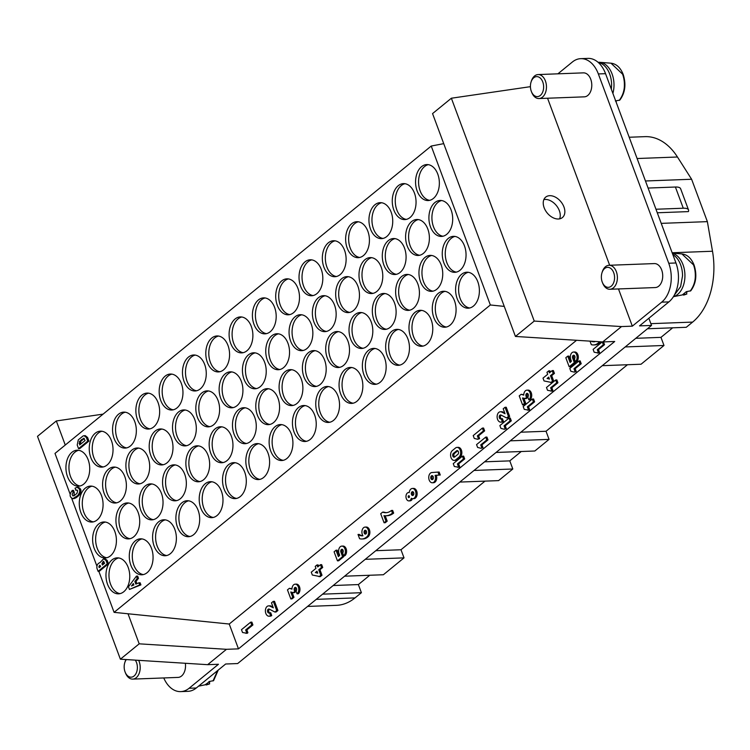 <?xml version="1.0" encoding="UTF-8"?>
<svg xmlns="http://www.w3.org/2000/svg" width="750" height="750" viewBox="0 0 750 750"><rect width="100%" height="100%" fill="white"/><g stroke="black" fill="none" stroke-linecap="round" stroke-linejoin="round"><path stroke-width="1.12" d="M103.097 414.122L56.316 420.966L37.5 436.331L120.384 659.194L207.647 664.678L218.456 664.275L189.094 688.266A28.8 19.013 87.8 0 1 180.722 691.613L187.922 691.341A28.8 19.013 -92.2 0 0 196.294 687.994L225.666 664.003L237.666 663.553L651.534 325.434L639.525 325.884L668.897 301.894A28.8 19.013 87.8 0 0 675.956 262.978L605.55 73.669A28.8 19.013 -92.2 0 0 587.953 58.388L580.744 58.659A28.8 19.013 87.8 0 1 598.35 73.941L668.747 263.25L675.956 262.978M648.862 318.263L651.534 325.434M657.281 212.775L688.378 211.603A14.4 4.828 159.6 0 0 688.519 209.944L680.634 188.756A14.4 4.828 159.6 0 0 675.403 187.022L648.094 188.053M655.969 209.241L683.278 208.219L675.403 187.022M688.519 209.944A14.4 4.828 159.6 0 0 683.278 208.219M661.228 223.369L707.372 221.634L691.613 179.25L677.456 157.003A64.003 42.262 -92.2 0 0 645.028 136.65L629.194 137.241M645.459 180.984L691.613 179.25M557.906 73.819L572.372 62.006A28.8 19.013 87.8 0 1 580.744 58.659M668.747 263.25A28.8 19.013 -92.2 0 1 661.688 302.166L632.325 326.156L618.488 288.947M609.675 265.266L547.556 98.231M531.047 82.078L531.356 81.112A12 7.922 87.8 0 1 534.591 75.966A12 7.922 87.8 0 1 538.078 74.569L583.406 72.862A12 7.922 87.8 0 1 591.788 85.284A12 7.922 87.8 0 1 584.316 96.844L538.987 98.55A12 7.922 87.8 0 1 534.544 96.731A12 7.922 87.8 0 1 531.788 92.531L531.413 91.594A10.003 6.6 -92.2 0 0 533.709 95.091A10.003 6.6 -92.2 0 0 543.638 86.972A10.003 6.6 -92.2 0 0 533.747 77.784A10.003 6.6 -92.2 0 0 531.047 82.078A10.003 6.6 -92.2 0 0 531.413 91.594M609.909 289.266L655.237 287.559A12 7.922 -92.2 0 0 662.719 276A12 7.922 -92.2 0 0 654.338 263.578L609.009 265.284A12 7.922 87.8 0 1 617.391 277.706A12 7.922 87.8 0 1 609.909 289.266A12 7.922 87.8 0 1 605.475 287.447A12 7.922 87.8 0 1 602.719 283.256L602.334 282.309A10.003 6.6 -92.2 0 0 604.631 285.806A10.003 6.6 -92.2 0 0 614.569 277.688A10.003 6.6 -92.2 0 0 604.678 268.509A10.003 6.6 -92.2 0 0 601.978 272.794A10.003 6.6 -92.2 0 0 602.334 282.309M632.325 326.156L621.516 326.569L602.7 341.934L614.709 341.484L238.472 648.862L229.238 624.028L128.016 613.772L139.191 643.828L226.463 649.312L238.472 648.862M226.463 649.312L207.647 664.678M180.722 691.613A28.8 19.013 87.8 0 1 163.763 677.944M185.353 663.281A12 7.922 87.8 0 1 181.547 676.013A12 7.922 87.8 0 1 178.05 677.409L132.731 679.116A12 7.922 87.8 0 1 125.531 673.097L125.156 672.159A10.003 6.6 -92.2 0 0 134.062 676.013A10.003 6.6 -92.2 0 0 135.309 660.131M576.544 340.294L229.238 624.028M592.688 341.306A14.597 9.637 -92.2 0 0 594.647 341.728A5.119 3.384 87.8 0 1 594.45 341.419M600.619 341.803A5.119 3.384 87.8 0 1 599.906 342.619A15.797 10.434 87.8 0 1 594.797 344.906L593.597 344.944A15.797 10.434 87.8 0 1 591.309 344.653L589.997 341.137M603.506 341.906L604.538 344.681L598.481 349.631L599.531 352.453L598.791 353.053L594.159 352.228L593.109 349.397L602.278 341.906L603.337 344.728L597.281 349.678L598.331 352.5L597.591 353.1M574.275 355.434A1.922 1.266 -92.2 0 0 573.834 358.003L575.513 362.522L570.375 366.722L569.175 366.769L565.809 357.722L567.741 356.147L570.103 362.503L571.425 361.238L570.797 359.55A5.119 3.384 87.8 0 1 573.544 352.031A5.119 3.384 87.8 0 1 576.975 355.847A5.119 3.384 87.8 0 1 575.419 361.669L574.369 358.847A1.922 1.266 -92.2 0 0 574.95 356.663A1.922 1.266 -92.2 0 0 573.666 355.228A1.922 1.266 -92.2 0 0 572.634 358.05L574.312 362.569L569.175 366.769M567.741 356.147L568.941 356.1L571.003 361.65M573.544 352.031L574.744 351.984A5.119 3.384 87.8 0 1 578.175 355.8A5.119 3.384 87.8 0 1 576.619 361.622L575.419 361.669M578.972 360.947L580.172 360.9L581.222 363.722L575.166 368.672L576.225 371.503L574.284 372.141L570.853 371.269L569.794 368.438L578.972 360.947L580.022 363.769L573.966 368.719L575.016 371.541L574.284 372.141M552.178 370.613L553.378 370.566L554.428 373.387L551.681 375.637L553.725 381.15L551.981 382.575L544.05 380.934L543 378.113L547.688 374.288L546.947 372.309L548.691 370.884L549.422 372.863L552.178 370.613L553.228 373.434L550.481 375.684L552.525 381.197L550.781 382.622M548.691 370.884L549.891 370.837L550.359 372.094M555.666 379.988L556.866 379.941L557.916 382.772L551.859 387.712L552.909 390.544L552.178 391.144L547.537 390.309L546.487 387.488L555.666 379.988L556.716 382.809L550.659 387.759L551.709 390.591L550.978 391.191M527.681 393.591A1.922 1.266 -92.2 0 0 527.241 396.159L527.719 397.425L526.247 398.625L522.516 397.978L524.513 403.35L522.581 404.925L519.225 395.878L521.147 394.303L523.734 395.138A5.138 3.394 87.8 0 1 526.931 390.159A5.138 3.394 87.8 0 1 530.381 393.984A5.138 3.394 87.8 0 1 528.825 399.825L527.775 396.994A1.922 1.266 -92.2 0 0 528.356 394.819A1.922 1.266 -92.2 0 0 527.072 393.384A1.922 1.266 -92.2 0 0 526.041 396.206L526.519 397.472L525.047 398.672M523.875 398.353L525.712 403.303L523.781 404.878L522.581 404.925M521.147 394.303L523.744 394.716M526.931 390.159L528.131 390.113A5.138 3.394 87.8 0 1 531.581 393.938A5.138 3.394 87.8 0 1 530.025 399.778L528.825 399.825M532.359 399.028L533.559 398.981L534.609 401.812L528.553 406.762L529.603 409.584L528.872 410.184L524.231 409.35L523.181 406.528L532.359 399.028L533.409 401.859L527.353 406.8L528.403 409.631L527.672 410.231M505.041 407.288L506.241 407.241L509.653 416.419L507.816 417.919L506.616 417.966L500.972 415.022A2.606 1.725 -92.2 0 0 500.531 414.956A2.606 1.725 -92.2 0 0 499.894 415.172A1.997 1.322 -92.2 0 0 499.284 417.441A1.997 1.322 -92.2 0 0 500.625 418.931A1.997 1.322 -92.2 0 0 501.206 418.706L502.256 421.528A5.203 3.431 87.8 0 1 500.747 422.128A5.203 3.431 87.8 0 1 497.259 418.256A5.203 3.431 87.8 0 1 498.844 412.341A5.747 3.797 87.8 0 1 500.381 411.778A5.747 3.797 87.8 0 1 501.525 411.994L505.041 413.728L503.203 408.788L505.041 407.288L508.453 416.466L506.616 417.966M501.131 415.106A2.606 1.725 -92.2 0 0 501.094 415.125A1.997 1.322 -92.2 0 0 500.428 416.944A1.997 1.322 -92.2 0 0 501.225 418.697M501.206 418.706L502.406 418.659L503.456 421.481A5.203 3.431 87.8 0 1 501.947 422.091L500.747 422.128M500.381 411.778L501.581 411.731A5.747 3.797 87.8 0 1 502.725 411.947L504.75 412.95M509.053 418.069L510.253 418.031L511.303 420.853L505.247 425.803L506.297 428.625L504.356 429.272L500.925 428.391L499.875 425.569L509.053 418.069L510.103 420.9L504.047 425.85L505.097 428.672L504.356 429.272M482.381 428.091L483.581 428.044L484.641 430.875L478.584 435.825L479.634 438.647L477.694 439.294L474.262 438.412L473.212 435.591L482.381 428.091L483.431 430.922L477.375 435.863L478.434 438.694L477.694 439.294M485.738 437.119L486.938 437.072L487.987 439.894L481.931 444.844L482.991 447.666L481.05 448.312L477.619 447.441L476.559 444.609L485.738 437.119L486.788 439.941L480.731 444.891L481.781 447.712L481.05 448.312M457.022 447.394L458.222 447.347A5.203 3.431 87.8 0 1 461.709 451.228A5.203 3.431 87.8 0 1 460.125 457.134L456.909 459.759A5.203 3.431 87.8 0 1 455.4 460.369L454.2 460.406A5.203 3.431 87.8 0 1 450.712 456.534A5.203 3.431 87.8 0 1 452.297 450.619L455.512 447.994A5.203 3.431 87.8 0 1 457.022 447.394A5.203 3.431 87.8 0 1 460.509 451.275A5.203 3.431 87.8 0 1 458.925 457.181L455.709 459.806A5.203 3.431 87.8 0 1 454.2 460.406M462.431 456.159L463.631 456.112L464.681 458.934L458.625 463.884L459.675 466.706L458.944 467.306L454.303 466.481L453.253 463.65L462.431 456.159L463.481 458.981L457.425 463.931L458.475 466.753L457.744 467.353M437.972 472.087L439.172 472.05L440.269 475.012L436.312 475.303A5.128 3.384 87.8 0 1 433.528 482.728L432.328 482.775A5.128 3.384 87.8 0 1 428.756 477.891A5.128 3.384 87.8 0 1 431.794 472.538L437.972 472.087L439.069 475.059L435.113 475.35A5.128 3.384 87.8 0 1 432.328 482.775M412.378 488.456L413.578 488.409A5.119 3.384 87.8 0 1 417.15 493.406A5.119 3.384 87.8 0 1 413.972 498.647L412.762 498.694A5.119 3.384 87.8 0 1 411.328 498.272A4.181 2.766 87.8 0 1 408.891 500.897A4.181 2.766 87.8 0 1 405.975 496.819A4.181 2.766 87.8 0 1 408.581 492.534A4.181 2.766 87.8 0 1 409.228 492.619A5.119 3.384 87.8 0 1 412.378 488.456A5.119 3.384 87.8 0 1 415.95 493.444A5.119 3.384 87.8 0 1 412.762 498.694M412.406 498.675A4.181 2.766 87.8 0 1 410.091 500.85L408.891 500.897M385.2 515.794L387.197 521.138L385.266 522.712L384.066 522.759L380.7 513.722L382.631 512.147A18.816 12.422 -92.2 0 0 385.931 512.691A18.816 12.422 -92.2 0 0 391.453 510.459L392.456 513.141A22.716 15 87.8 0 1 385.847 515.784A22.716 15 87.8 0 1 383.944 515.672L385.988 521.184L384.066 522.759M382.631 512.147L383.831 512.1A18.816 12.422 -92.2 0 0 386.531 512.644M391.453 510.459L392.653 510.413L393.656 513.103A22.716 15 87.8 0 1 387.047 515.737L385.847 515.784M365.1 527.091L366.3 527.044A5.119 3.384 87.8 0 1 369.731 530.841A5.119 3.384 87.8 0 1 368.194 536.663A15.797 10.434 87.8 0 1 363.094 538.941L361.894 538.987A15.797 10.434 87.8 0 1 359.597 538.697L358.022 534.459A14.597 9.637 -92.2 0 0 362.381 535.828A14.597 9.637 -92.2 0 0 362.944 535.781A5.119 3.384 87.8 0 1 362.119 530.278A5.119 3.384 87.8 0 1 365.1 527.091A5.119 3.384 87.8 0 1 368.531 530.887A5.119 3.384 87.8 0 1 366.994 536.7A15.797 10.434 87.8 0 1 361.894 538.987M358.022 534.459L359.222 534.412A14.597 9.637 -92.2 0 0 362.934 535.772M341.812 546.112L343.012 546.066A5.119 3.384 87.8 0 1 346.453 549.881A5.119 3.384 87.8 0 1 344.887 555.703L343.688 555.75L342.638 552.919A1.922 1.266 -92.2 0 0 343.219 550.744A1.922 1.266 -92.2 0 0 341.934 549.309A1.922 1.266 -92.2 0 0 340.903 552.122L342.591 556.65L337.444 560.841L334.088 551.803L336.009 550.228L338.372 556.584L339.703 555.319L339.066 553.622A5.119 3.384 87.8 0 1 341.812 546.112A5.119 3.384 87.8 0 1 345.253 549.928A5.119 3.384 87.8 0 1 343.688 555.75M342.544 549.516A1.922 1.266 -92.2 0 0 342.103 552.084L343.791 556.603L338.644 560.803L337.444 560.841M336.009 550.228L337.209 550.181L339.272 555.731M320.456 564.694L321.656 564.647L322.706 567.469L319.95 569.719L322.003 575.231L320.259 576.656L312.328 575.016L311.278 572.184L315.956 568.369L315.216 566.391L316.959 564.966L317.7 566.944L320.456 564.694L321.506 567.516L318.75 569.766L320.803 575.278L319.059 576.703M316.959 564.966L318.169 564.919L318.637 566.175M289.397 588.309L291.975 589.153A5.138 3.394 87.8 0 1 295.181 584.175A5.138 3.394 87.8 0 1 298.631 587.991A5.138 3.394 87.8 0 1 297.075 593.831L296.016 591.009A1.922 1.266 -92.2 0 0 296.606 588.825A1.922 1.266 -92.2 0 0 295.312 587.391A1.922 1.266 -92.2 0 0 294.291 590.212L294.759 591.478L293.297 592.678L290.756 591.984L292.753 597.356L290.831 598.931L287.466 589.884L289.397 588.309L291.994 588.722M295.181 584.175L296.381 584.128A5.138 3.394 87.8 0 1 299.831 587.953A5.138 3.394 87.8 0 1 298.275 593.784L297.075 593.831M295.922 587.597A1.922 1.266 -92.2 0 0 295.491 590.166L295.959 591.441L294.497 592.641L293.297 592.678M292.116 592.359L293.962 597.309L292.031 598.884L290.831 598.931M269.4 609.178A2.606 1.725 -92.2 0 0 269.363 609.206A1.997 1.322 -92.2 0 0 268.706 611.016A1.997 1.322 -92.2 0 0 269.503 612.778L270.534 615.609A5.203 3.431 87.8 0 1 269.016 616.209A5.203 3.431 87.8 0 1 265.528 612.337A5.203 3.431 87.8 0 1 267.113 606.422A5.747 3.797 87.8 0 1 268.659 605.859A5.747 3.797 87.8 0 1 269.794 606.075L273.309 607.809L271.472 602.859L273.309 601.359L276.722 610.547L274.894 612.047L269.25 609.103A2.606 1.725 -92.2 0 0 268.809 609.028A2.606 1.725 -92.2 0 0 268.163 609.253A1.997 1.322 -92.2 0 0 267.553 611.522A1.997 1.322 -92.2 0 0 268.894 613.013A1.997 1.322 -92.2 0 0 269.475 612.778L270.684 612.731L271.734 615.562A5.203 3.431 87.8 0 1 270.216 616.163L269.016 616.209M268.659 605.859L269.859 605.812A5.747 3.797 87.8 0 1 270.994 606.028L273.019 607.031M273.309 601.359L274.509 601.322L277.922 610.5L276.094 612L274.894 612.047M250.659 622.172L251.859 622.125L252.909 624.956L246.853 629.897L247.903 632.728L247.172 633.328L242.531 632.494L241.481 629.672L250.659 622.172L251.709 624.994L245.653 629.944L246.703 632.766L245.972 633.366M504.253 306.394L490.341 304.978L431.231 146.044L443.728 143.644L515.438 336.45L602.7 341.934M431.231 146.044L54.994 453.422L70.144 494.175M490.341 304.978L114.094 612.356L128.016 613.772M530.428 86.662L451.369 98.222L432.553 113.587L443.728 143.644M621.516 326.569L534.244 321.075L451.369 98.222M549.712 195.684A13.2 8.869 -129.2 0 1 562.669 204.262A13.2 8.869 -129.2 0 1 562.397 217.566A13.2 8.869 -129.2 0 1 558.375 219A13.2 8.869 -129.2 0 1 545.419 210.422A13.2 8.869 -129.2 0 1 545.691 197.119A13.2 8.869 -129.2 0 1 549.712 195.684M520.847 432.206L546.038 431.259L627.459 364.734M672.656 327.816L660.975 337.359L635.784 338.306M369.778 575.25L358.369 584.569L333.188 585.525M375.806 550.697L400.997 549.75L484.997 481.125M358.369 584.569L361.397 592.697L322.613 594.159M672.159 252.759L712.5 251.241A64.003 42.262 87.8 0 1 692.625 322.097L686.25 327.3L647.466 328.762M712.5 251.241L707.372 221.634M660.975 337.359L663.994 345.478L625.209 346.941M602.269 365.681L641.053 364.228L663.994 345.478M546.038 431.259L549.056 439.378L534.834 451.003L496.05 452.466M521.241 451.509L509.784 460.875L512.812 468.994L498.581 480.619L459.806 482.072M400.997 549.75L404.016 557.869L383.372 574.744L344.587 576.197M361.397 592.697L355.022 597.9A64.003 42.262 -92.2 0 1 336.412 605.344L307.584 606.431M573.516 389.175L575.569 387.497M456.328 272.109A18 11.887 87.8 0 1 446.831 262.65A18 11.887 87.8 0 1 451.247 238.322A18 11.887 87.8 0 1 454.978 236.428M443.831 262.762A18 11.887 87.8 0 1 453.478 236.344A18 11.887 87.8 0 1 466.031 253.875A18 11.887 87.8 0 1 454.828 272.316A18 11.887 87.8 0 1 443.831 262.762M433.012 291.159A18 11.887 87.8 0 1 423.525 281.691A18 11.887 87.8 0 1 427.931 257.362A18 11.887 87.8 0 1 431.672 255.469M420.525 281.803A18 11.887 87.8 0 1 430.172 255.384A18 11.887 87.8 0 1 442.725 272.925A18 11.887 87.8 0 1 431.522 291.356A18 11.887 87.8 0 1 420.525 281.803M409.706 310.2A18 11.887 87.8 0 1 400.209 300.731A18 11.887 87.8 0 1 404.625 276.403A18 11.887 87.8 0 1 408.366 274.509M397.209 300.844A18 11.887 87.8 0 1 406.856 274.425A18 11.887 87.8 0 1 419.409 291.966A18 11.887 87.8 0 1 408.216 310.397A18 11.887 87.8 0 1 397.209 300.844M386.4 329.241A18 11.887 87.8 0 1 376.903 319.772A18 11.887 87.8 0 1 381.319 295.444A18 11.887 87.8 0 1 385.059 293.55M373.903 319.884A18 11.887 87.8 0 1 383.55 293.466A18 11.887 87.8 0 1 396.103 311.006A18 11.887 87.8 0 1 384.9 329.438A18 11.887 87.8 0 1 373.903 319.884M363.094 348.281A18 11.887 87.8 0 1 353.597 338.812A18 11.887 87.8 0 1 358.012 314.494A18 11.887 87.8 0 1 361.744 312.6M350.597 338.934A18 11.887 87.8 0 1 360.244 312.506A18 11.887 87.8 0 1 372.797 330.047A18 11.887 87.8 0 1 361.594 348.478A18 11.887 87.8 0 1 350.597 338.934M339.778 367.322A18 11.887 87.8 0 1 330.291 357.863A18 11.887 87.8 0 1 334.697 333.534A18 11.887 87.8 0 1 338.438 331.641M327.291 357.975A18 11.887 87.8 0 1 336.938 331.547A18 11.887 87.8 0 1 349.491 349.088A18 11.887 87.8 0 1 338.287 367.528A18 11.887 87.8 0 1 327.291 357.975M316.472 386.363A18 11.887 87.8 0 1 306.975 376.903A18 11.887 87.8 0 1 311.391 352.575A18 11.887 87.8 0 1 315.131 350.681M303.975 377.016A18 11.887 87.8 0 1 313.622 350.597A18 11.887 87.8 0 1 326.175 368.137A18 11.887 87.8 0 1 314.981 386.569A18 11.887 87.8 0 1 303.975 377.016M293.166 405.413A18 11.887 87.8 0 1 283.669 395.944A18 11.887 87.8 0 1 288.084 371.616A18 11.887 87.8 0 1 291.825 369.722M280.669 396.056A18 11.887 87.8 0 1 290.316 369.637A18 11.887 87.8 0 1 302.869 387.178A18 11.887 87.8 0 1 291.666 405.609A18 11.887 87.8 0 1 280.669 396.056M269.859 424.453A18 11.887 87.8 0 1 260.363 414.984A18 11.887 87.8 0 1 264.778 390.656A18 11.887 87.8 0 1 268.509 388.762M257.362 415.097A18 11.887 87.8 0 1 267.009 388.678A18 11.887 87.8 0 1 279.562 406.219A18 11.887 87.8 0 1 268.359 424.65A18 11.887 87.8 0 1 257.362 415.097M246.544 443.494A18 11.887 87.8 0 1 237.056 434.025A18 11.887 87.8 0 1 241.463 409.706A18 11.887 87.8 0 1 245.203 407.812M234.047 434.137A18 11.887 87.8 0 1 243.694 407.719A18 11.887 87.8 0 1 256.256 425.259A18 11.887 87.8 0 1 245.053 443.691A18 11.887 87.8 0 1 234.047 434.137M223.238 462.534A18 11.887 87.8 0 1 213.741 453.075A18 11.887 87.8 0 1 218.156 428.747A18 11.887 87.8 0 1 221.897 426.853M210.741 453.188A18 11.887 87.8 0 1 220.388 426.759A18 11.887 87.8 0 1 232.941 444.3A18 11.887 87.8 0 1 221.747 462.741A18 11.887 87.8 0 1 210.741 453.188M199.931 481.575A18 11.887 87.8 0 1 190.434 472.116A18 11.887 87.8 0 1 194.85 447.787A18 11.887 87.8 0 1 198.591 445.894M187.434 472.228A18 11.887 87.8 0 1 197.081 445.809A18 11.887 87.8 0 1 209.634 463.35A18 11.887 87.8 0 1 198.431 481.781A18 11.887 87.8 0 1 187.434 472.228M176.625 500.625A18 11.887 87.8 0 1 167.128 491.156A18 11.887 87.8 0 1 171.544 466.828A18 11.887 87.8 0 1 175.275 464.934M164.128 491.269A18 11.887 87.8 0 1 173.775 464.85A18 11.887 87.8 0 1 186.328 482.391A18 11.887 87.8 0 1 175.125 500.822A18 11.887 87.8 0 1 164.128 491.269M153.309 519.666A18 11.887 87.8 0 1 143.822 510.197A18 11.887 87.8 0 1 148.228 485.869A18 11.887 87.8 0 1 151.969 483.975M140.812 510.309A18 11.887 87.8 0 1 150.459 483.891A18 11.887 87.8 0 1 163.022 501.431A18 11.887 87.8 0 1 151.819 519.862A18 11.887 87.8 0 1 140.812 510.309M130.003 538.706A18 11.887 87.8 0 1 120.506 529.237A18 11.887 87.8 0 1 124.922 504.909A18 11.887 87.8 0 1 128.663 503.025M117.506 529.35A18 11.887 87.8 0 1 127.153 502.931A18 11.887 87.8 0 1 139.706 520.472A18 11.887 87.8 0 1 128.513 538.903A18 11.887 87.8 0 1 117.506 529.35M446.363 327.037A18 11.887 87.8 0 1 436.866 317.569A18 11.887 87.8 0 1 441.281 293.25A18 11.887 87.8 0 1 445.022 291.356M433.866 317.691A18 11.887 87.8 0 1 443.512 291.262A18 11.887 87.8 0 1 456.066 308.803A18 11.887 87.8 0 1 444.862 327.234A18 11.887 87.8 0 1 433.866 317.691M423.056 346.078A18 11.887 87.8 0 1 413.559 336.619A18 11.887 87.8 0 1 417.975 312.291A18 11.887 87.8 0 1 421.706 310.397M410.559 336.731A18 11.887 87.8 0 1 420.206 310.303A18 11.887 87.8 0 1 432.759 327.844A18 11.887 87.8 0 1 421.556 346.284A18 11.887 87.8 0 1 410.559 336.731M399.741 365.119A18 11.887 87.8 0 1 390.253 355.659A18 11.887 87.8 0 1 394.659 331.331A18 11.887 87.8 0 1 398.4 329.438M387.244 355.772A18 11.887 87.8 0 1 396.891 329.353A18 11.887 87.8 0 1 409.453 346.894A18 11.887 87.8 0 1 398.25 365.325A18 11.887 87.8 0 1 387.244 355.772M376.434 384.169A18 11.887 87.8 0 1 366.938 374.7A18 11.887 87.8 0 1 371.353 350.372A18 11.887 87.8 0 1 375.094 348.478M363.938 374.812A18 11.887 87.8 0 1 373.584 348.394A18 11.887 87.8 0 1 386.137 365.934A18 11.887 87.8 0 1 374.944 384.366A18 11.887 87.8 0 1 363.938 374.812M353.128 403.209A18 11.887 87.8 0 1 343.631 393.741A18 11.887 87.8 0 1 348.047 369.413A18 11.887 87.8 0 1 351.788 367.519M340.631 393.853A18 11.887 87.8 0 1 350.278 367.434A18 11.887 87.8 0 1 362.831 384.975A18 11.887 87.8 0 1 351.628 403.406A18 11.887 87.8 0 1 340.631 393.853M329.822 422.25A18 11.887 87.8 0 1 320.325 412.781A18 11.887 87.8 0 1 324.741 388.463A18 11.887 87.8 0 1 328.472 386.569M317.325 412.894A18 11.887 87.8 0 1 326.972 386.475A18 11.887 87.8 0 1 339.525 404.016A18 11.887 87.8 0 1 328.322 422.447A18 11.887 87.8 0 1 317.325 412.894M306.506 441.291A18 11.887 87.8 0 1 297.019 431.831A18 11.887 87.8 0 1 301.425 407.503A18 11.887 87.8 0 1 305.166 405.609M294.009 431.944A18 11.887 87.8 0 1 303.656 405.516A18 11.887 87.8 0 1 316.219 423.056A18 11.887 87.8 0 1 305.016 441.497A18 11.887 87.8 0 1 294.009 431.944M283.2 460.331A18 11.887 87.8 0 1 273.703 450.872A18 11.887 87.8 0 1 278.119 426.544A18 11.887 87.8 0 1 281.859 424.65M270.703 450.984A18 11.887 87.8 0 1 280.35 424.566A18 11.887 87.8 0 1 292.903 442.106A18 11.887 87.8 0 1 281.709 460.538A18 11.887 87.8 0 1 270.703 450.984M259.894 479.381A18 11.887 87.8 0 1 250.397 469.913A18 11.887 87.8 0 1 254.812 445.584A18 11.887 87.8 0 1 258.553 443.691M247.397 470.025A18 11.887 87.8 0 1 257.044 443.606A18 11.887 87.8 0 1 269.597 461.147A18 11.887 87.8 0 1 258.394 479.578A18 11.887 87.8 0 1 247.397 470.025M236.588 498.422A18 11.887 87.8 0 1 227.091 488.953A18 11.887 87.8 0 1 231.506 464.625A18 11.887 87.8 0 1 235.237 462.731M224.091 489.066A18 11.887 87.8 0 1 233.737 462.647A18 11.887 87.8 0 1 246.291 480.188A18 11.887 87.8 0 1 235.087 498.619A18 11.887 87.8 0 1 224.091 489.066M213.272 517.463A18 11.887 87.8 0 1 203.784 507.994A18 11.887 87.8 0 1 208.191 483.666A18 11.887 87.8 0 1 211.931 481.781M200.775 508.106A18 11.887 87.8 0 1 210.422 481.687A18 11.887 87.8 0 1 222.975 499.228A18 11.887 87.8 0 1 211.781 517.659A18 11.887 87.8 0 1 200.775 508.106M189.966 536.503A18 11.887 87.8 0 1 180.469 527.044A18 11.887 87.8 0 1 184.884 502.716A18 11.887 87.8 0 1 188.625 500.822M177.469 527.156A18 11.887 87.8 0 1 187.116 500.728A18 11.887 87.8 0 1 199.669 518.269A18 11.887 87.8 0 1 188.475 536.709A18 11.887 87.8 0 1 177.469 527.156M166.659 555.544A18 11.887 87.8 0 1 157.162 546.084A18 11.887 87.8 0 1 161.578 521.756A18 11.887 87.8 0 1 165.319 519.862M154.162 546.197A18 11.887 87.8 0 1 163.809 519.778A18 11.887 87.8 0 1 176.363 537.319A18 11.887 87.8 0 1 165.159 555.75A18 11.887 87.8 0 1 154.162 546.197M143.353 574.594A18 11.887 87.8 0 1 133.856 565.125A18 11.887 87.8 0 1 138.272 540.797A18 11.887 87.8 0 1 142.003 538.903M130.856 565.237A18 11.887 87.8 0 1 140.503 538.819A18 11.887 87.8 0 1 153.056 556.359A18 11.887 87.8 0 1 141.853 574.791A18 11.887 87.8 0 1 130.856 565.237M120.037 593.634A18 11.887 87.8 0 1 110.55 584.166A18 11.887 87.8 0 1 114.956 559.837A18 11.887 87.8 0 1 118.697 557.944M107.541 584.278A18 11.887 87.8 0 1 117.188 557.859A18 11.887 87.8 0 1 129.741 575.4A18 11.887 87.8 0 1 118.547 593.831A18 11.887 87.8 0 1 107.541 584.278M429.637 200.344A18 11.887 87.8 0 1 420.141 190.884A18 11.887 87.8 0 1 424.556 166.556A18 11.887 87.8 0 1 428.297 164.662M417.141 190.997A18 11.887 87.8 0 1 426.788 164.569A18 11.887 87.8 0 1 439.341 182.109A18 11.887 87.8 0 1 428.137 200.55A18 11.887 87.8 0 1 417.141 190.997M383.016 238.434A18 11.887 87.8 0 1 373.528 228.966A18 11.887 87.8 0 1 377.934 204.637A18 11.887 87.8 0 1 381.675 202.744M370.519 229.078A18 11.887 87.8 0 1 380.166 202.659A18 11.887 87.8 0 1 392.719 220.2A18 11.887 87.8 0 1 381.525 238.631A18 11.887 87.8 0 1 370.519 229.078M359.709 257.475A18 11.887 87.8 0 1 350.212 248.006A18 11.887 87.8 0 1 354.628 223.678A18 11.887 87.8 0 1 358.369 221.784M347.213 248.119A18 11.887 87.8 0 1 356.859 221.7A18 11.887 87.8 0 1 369.413 239.241A18 11.887 87.8 0 1 358.219 257.672A18 11.887 87.8 0 1 347.213 248.119M336.403 276.516A18 11.887 87.8 0 1 326.906 267.047A18 11.887 87.8 0 1 331.322 242.719A18 11.887 87.8 0 1 335.062 240.834M323.906 267.159A18 11.887 87.8 0 1 333.553 240.741A18 11.887 87.8 0 1 346.106 258.281A18 11.887 87.8 0 1 334.903 276.713A18 11.887 87.8 0 1 323.906 267.159M313.097 295.556A18 11.887 87.8 0 1 303.6 286.097A18 11.887 87.8 0 1 308.016 261.769A18 11.887 87.8 0 1 311.747 259.875M300.6 286.209A18 11.887 87.8 0 1 310.247 259.781A18 11.887 87.8 0 1 322.8 277.322A18 11.887 87.8 0 1 311.597 295.763A18 11.887 87.8 0 1 300.6 286.209M289.781 314.597A18 11.887 87.8 0 1 280.294 305.138A18 11.887 87.8 0 1 284.7 280.809A18 11.887 87.8 0 1 288.441 278.916M277.284 305.25A18 11.887 87.8 0 1 286.931 278.831A18 11.887 87.8 0 1 299.484 296.363A18 11.887 87.8 0 1 288.291 314.803A18 11.887 87.8 0 1 277.284 305.25M266.475 333.647A18 11.887 87.8 0 1 256.978 324.178A18 11.887 87.8 0 1 261.394 299.85A18 11.887 87.8 0 1 265.134 297.956M253.978 324.291A18 11.887 87.8 0 1 263.625 297.872A18 11.887 87.8 0 1 276.178 315.413A18 11.887 87.8 0 1 264.975 333.844A18 11.887 87.8 0 1 253.978 324.291M243.169 352.688A18 11.887 87.8 0 1 233.672 343.219A18 11.887 87.8 0 1 238.088 318.891A18 11.887 87.8 0 1 241.819 316.997M230.672 343.331A18 11.887 87.8 0 1 240.319 316.913A18 11.887 87.8 0 1 252.872 334.453A18 11.887 87.8 0 1 241.669 352.884A18 11.887 87.8 0 1 230.672 343.331M219.853 371.728A18 11.887 87.8 0 1 210.366 362.259A18 11.887 87.8 0 1 214.781 337.931A18 11.887 87.8 0 1 218.513 336.038M207.366 362.372A18 11.887 87.8 0 1 217.012 335.953A18 11.887 87.8 0 1 229.566 353.494A18 11.887 87.8 0 1 218.362 371.925A18 11.887 87.8 0 1 207.366 362.372M196.547 390.769A18 11.887 87.8 0 1 187.059 381.309A18 11.887 87.8 0 1 191.466 356.981A18 11.887 87.8 0 1 195.206 355.087M184.05 381.422A18 11.887 87.8 0 1 193.697 354.994A18 11.887 87.8 0 1 206.25 372.534A18 11.887 87.8 0 1 195.056 390.975A18 11.887 87.8 0 1 184.05 381.422M173.241 409.809A18 11.887 87.8 0 1 163.744 400.35A18 11.887 87.8 0 1 168.159 376.022A18 11.887 87.8 0 1 171.9 374.128M160.744 400.463A18 11.887 87.8 0 1 170.391 374.044A18 11.887 87.8 0 1 182.944 391.575A18 11.887 87.8 0 1 171.741 410.016A18 11.887 87.8 0 1 160.744 400.463M149.934 428.859A18 11.887 87.8 0 1 140.438 419.391A18 11.887 87.8 0 1 144.853 395.062A18 11.887 87.8 0 1 148.584 393.169M137.438 419.503A18 11.887 87.8 0 1 147.084 393.084A18 11.887 87.8 0 1 159.637 410.625A18 11.887 87.8 0 1 148.434 429.056A18 11.887 87.8 0 1 137.438 419.503M126.619 447.9A18 11.887 87.8 0 1 117.131 438.431A18 11.887 87.8 0 1 121.537 414.103A18 11.887 87.8 0 1 125.278 412.209M114.131 438.544A18 11.887 87.8 0 1 123.778 412.125A18 11.887 87.8 0 1 136.331 429.666A18 11.887 87.8 0 1 125.128 448.097A18 11.887 87.8 0 1 114.131 438.544M103.312 466.941A18 11.887 87.8 0 1 93.816 457.472A18 11.887 87.8 0 1 98.231 433.144A18 11.887 87.8 0 1 101.972 431.25M90.816 457.584A18 11.887 87.8 0 1 100.462 431.166A18 11.887 87.8 0 1 113.016 448.706A18 11.887 87.8 0 1 101.822 467.137A18 11.887 87.8 0 1 90.816 457.584M419.672 255.272A18 11.887 87.8 0 1 410.175 245.803A18 11.887 87.8 0 1 414.591 221.475A18 11.887 87.8 0 1 418.331 219.581M407.175 245.916A18 11.887 87.8 0 1 416.822 219.497A18 11.887 87.8 0 1 429.375 237.037A18 11.887 87.8 0 1 418.172 255.469A18 11.887 87.8 0 1 407.175 245.916M396.366 274.312A18 11.887 87.8 0 1 386.869 264.853A18 11.887 87.8 0 1 391.284 240.525A18 11.887 87.8 0 1 395.016 238.631M383.869 264.966A18 11.887 87.8 0 1 393.516 238.537A18 11.887 87.8 0 1 406.069 256.078A18 11.887 87.8 0 1 394.866 274.519A18 11.887 87.8 0 1 383.869 264.966M373.05 293.353A18 11.887 87.8 0 1 363.562 283.894A18 11.887 87.8 0 1 367.969 259.566A18 11.887 87.8 0 1 371.709 257.672M360.562 284.006A18 11.887 87.8 0 1 370.209 257.587A18 11.887 87.8 0 1 382.762 275.119A18 11.887 87.8 0 1 371.559 293.559A18 11.887 87.8 0 1 360.562 284.006M349.744 312.403A18 11.887 87.8 0 1 340.256 302.934A18 11.887 87.8 0 1 344.662 278.606A18 11.887 87.8 0 1 348.403 276.713M337.247 303.047A18 11.887 87.8 0 1 346.894 276.628A18 11.887 87.8 0 1 359.447 294.169A18 11.887 87.8 0 1 348.253 312.6A18 11.887 87.8 0 1 337.247 303.047M326.438 331.444A18 11.887 87.8 0 1 316.941 321.975A18 11.887 87.8 0 1 321.356 297.647A18 11.887 87.8 0 1 325.097 295.753M313.941 322.087A18 11.887 87.8 0 1 323.588 295.669A18 11.887 87.8 0 1 336.141 313.209A18 11.887 87.8 0 1 324.938 331.641A18 11.887 87.8 0 1 313.941 322.087M303.131 350.484A18 11.887 87.8 0 1 293.634 341.016A18 11.887 87.8 0 1 298.05 316.688A18 11.887 87.8 0 1 301.781 314.794M290.634 341.128A18 11.887 87.8 0 1 300.281 314.709A18 11.887 87.8 0 1 312.834 332.25A18 11.887 87.8 0 1 301.631 350.681A18 11.887 87.8 0 1 290.634 341.128M279.816 369.525A18 11.887 87.8 0 1 270.328 360.056A18 11.887 87.8 0 1 274.734 335.738A18 11.887 87.8 0 1 278.475 333.844M267.328 360.178A18 11.887 87.8 0 1 276.975 333.75A18 11.887 87.8 0 1 289.528 351.291A18 11.887 87.8 0 1 278.325 369.731A18 11.887 87.8 0 1 267.328 360.178M256.509 388.566A18 11.887 87.8 0 1 247.013 379.106A18 11.887 87.8 0 1 251.428 354.778A18 11.887 87.8 0 1 255.169 352.884M244.012 379.219A18 11.887 87.8 0 1 253.659 352.791A18 11.887 87.8 0 1 266.212 370.331A18 11.887 87.8 0 1 255.019 388.772A18 11.887 87.8 0 1 244.012 379.219M233.203 407.606A18 11.887 87.8 0 1 223.706 398.147A18 11.887 87.8 0 1 228.122 373.819A18 11.887 87.8 0 1 231.862 371.925M220.706 398.259A18 11.887 87.8 0 1 230.353 371.841A18 11.887 87.8 0 1 242.906 389.381A18 11.887 87.8 0 1 231.703 407.812A18 11.887 87.8 0 1 220.706 398.259M209.897 426.656A18 11.887 87.8 0 1 200.4 417.188A18 11.887 87.8 0 1 204.816 392.859A18 11.887 87.8 0 1 208.547 390.966M197.4 417.3A18 11.887 87.8 0 1 207.047 390.881A18 11.887 87.8 0 1 219.6 408.422A18 11.887 87.8 0 1 208.397 426.853A18 11.887 87.8 0 1 197.4 417.3M186.581 445.697A18 11.887 87.8 0 1 177.094 436.228A18 11.887 87.8 0 1 181.5 411.9A18 11.887 87.8 0 1 185.241 410.006M174.094 436.341A18 11.887 87.8 0 1 183.741 409.922A18 11.887 87.8 0 1 196.294 427.462A18 11.887 87.8 0 1 185.091 445.894A18 11.887 87.8 0 1 174.094 436.341M163.275 464.738A18 11.887 87.8 0 1 153.778 455.269A18 11.887 87.8 0 1 158.194 430.95A18 11.887 87.8 0 1 161.934 429.056M150.778 455.391A18 11.887 87.8 0 1 160.425 428.962A18 11.887 87.8 0 1 172.978 446.503A18 11.887 87.8 0 1 161.784 464.934A18 11.887 87.8 0 1 150.778 455.391M139.969 483.778A18 11.887 87.8 0 1 130.472 474.319A18 11.887 87.8 0 1 134.887 449.991A18 11.887 87.8 0 1 138.628 448.097M127.472 474.431A18 11.887 87.8 0 1 137.119 448.003A18 11.887 87.8 0 1 149.672 465.544A18 11.887 87.8 0 1 138.469 483.984A18 11.887 87.8 0 1 127.472 474.431M116.662 502.819A18 11.887 87.8 0 1 107.166 493.359A18 11.887 87.8 0 1 111.581 469.031A18 11.887 87.8 0 1 115.312 467.137M104.166 493.472A18 11.887 87.8 0 1 113.812 467.053A18 11.887 87.8 0 1 126.366 484.594A18 11.887 87.8 0 1 115.163 503.025A18 11.887 87.8 0 1 104.166 493.472M93.347 521.869A18 11.887 87.8 0 1 83.859 512.4A18 11.887 87.8 0 1 88.266 488.072A18 11.887 87.8 0 1 92.006 486.178M80.85 512.512A18 11.887 87.8 0 1 90.497 486.094A18 11.887 87.8 0 1 103.059 503.634A18 11.887 87.8 0 1 91.856 522.066A18 11.887 87.8 0 1 80.85 512.512M131.484 585.984L133.875 585L133.322 583.509L131.484 585.984M133.706 584.559L133.172 585.291M134.831 581.456L135.816 584.1L138.919 582.806L139.706 584.925L129.431 589.453L128.447 586.809L136.434 576.131L137.269 578.353L134.831 581.456L136.031 581.409L136.866 583.659M139.706 584.925L140.906 584.878L140.119 582.759L138.919 582.806M140.906 584.878L129.431 589.453M137.269 578.353L138.469 578.316L137.644 576.084L136.434 576.131M138.469 578.316L136.031 581.409M103.847 561.478L103.359 564.253M101.953 563.747L102.431 565.022L104.634 563.222L103.284 561.291L101.953 563.747L103.153 563.7M100.247 565.594L100.153 566.878M98.859 566.691L99.216 567.647L100.594 566.522L99.713 565.209L98.859 566.691L100.059 566.644M107.259 563.841L98.081 571.341L96.938 568.266C96.6 565.369 97.613 563.484 99.975 562.603L103.669 558.741L105.994 560.447L107.259 563.841L108.459 563.794L99.281 571.294L98.081 571.341M103.641 558.741L104.841 558.694L107.194 560.4L105.994 560.447M107.194 560.4L108.459 563.794M76.978 493.359L77.644 490.659L76.884 490.003L75.834 490.284L75.047 488.166L77.016 487.378C80.372 488.784 80.625 491.484 77.766 495.478L72.862 498.666C69.431 497.147 69.234 494.4 72.291 490.416L73.078 492.534L72.159 494.325L72.834 495.881L74.222 495.609L76.978 493.359M77.194 490.125L75.834 490.284M78.216 487.331C81.572 488.738 81.825 491.438 78.966 495.431L77.766 495.478M78.966 495.431L76.209 497.681L75.009 497.728M76.209 497.681L74.062 498.619M73.078 492.534L74.278 492.488L73.491 490.369L72.291 490.416M74.278 492.488L73.969 495.797M79.688 444.938L85.106 440.512L83.747 438.272L79.491 441.506L79.688 444.938M84.281 438.488L80.691 441.459L80.625 444.169M80.344 443.4L79.134 443.447M80.691 441.459L79.491 441.506M82.5 439.566L81.3 439.613M84.169 438.394L83.25 438.431M83.053 435.966L84.112 435.703L86.391 437.531L87.731 441.131L78.553 448.631L77.213 445.022L78.281 439.866L83.053 435.966M85.312 435.656L87.591 437.484L88.931 441.084L87.731 441.131M87.591 437.484L86.391 437.531M88.931 441.084L79.753 448.584L78.553 448.631M469.669 307.997A18 11.887 87.8 0 1 460.172 298.528A18 11.887 87.8 0 1 464.587 274.2A18 11.887 87.8 0 1 468.328 272.306M457.172 298.641A18 11.887 87.8 0 1 466.819 272.222A18 11.887 87.8 0 1 479.372 289.762A18 11.887 87.8 0 1 468.178 308.194A18 11.887 87.8 0 1 457.172 298.641M406.331 219.384A18 11.887 87.8 0 1 396.834 209.925A18 11.887 87.8 0 1 401.25 185.597A18 11.887 87.8 0 1 404.981 183.703M393.834 210.037A18 11.887 87.8 0 1 403.481 183.619A18 11.887 87.8 0 1 416.034 201.159A18 11.887 87.8 0 1 404.831 219.591A18 11.887 87.8 0 1 393.834 210.037M442.978 236.231A18 11.887 87.8 0 1 433.491 226.762A18 11.887 87.8 0 1 437.897 202.434A18 11.887 87.8 0 1 441.637 200.541M430.481 226.875A18 11.887 87.8 0 1 440.128 200.456A18 11.887 87.8 0 1 452.681 217.997A18 11.887 87.8 0 1 441.488 236.428A18 11.887 87.8 0 1 430.481 226.875M80.006 485.981A18 11.887 87.8 0 1 70.509 476.512A18 11.887 87.8 0 1 74.925 452.194A18 11.887 87.8 0 1 78.666 450.3M67.509 476.634A18 11.887 87.8 0 1 77.156 450.206A18 11.887 87.8 0 1 89.709 467.747A18 11.887 87.8 0 1 78.506 486.188A18 11.887 87.8 0 1 67.509 476.634M106.697 557.747A18 11.887 87.8 0 1 97.2 548.288A18 11.887 87.8 0 1 101.616 523.959A18 11.887 87.8 0 1 105.356 522.066M94.2 548.4A18 11.887 87.8 0 1 103.847 521.972A18 11.887 87.8 0 1 116.4 539.513A18 11.887 87.8 0 1 105.197 557.953A18 11.887 87.8 0 1 94.2 548.4M71.719 498.412L96.9 566.109M98.831 571.312L114.094 612.356M534.244 321.075L515.438 336.45M591.141 341.212A14.597 9.637 -92.2 0 0 594.084 341.784A14.597 9.637 -92.2 0 0 594.647 341.737M599.494 341.737A5.119 3.384 87.8 0 1 598.706 342.666A15.797 10.434 87.8 0 1 593.597 344.944M599.906 342.619L598.706 342.666M604.538 344.681L603.337 344.728M598.481 349.631L597.281 349.678M598.331 352.5L599.531 352.453M574.312 362.569L575.513 362.522M581.222 363.722L580.022 363.769M575.166 368.672L573.966 368.719M576.225 371.503L575.016 371.541M549 377.831L548.278 378.412L549.319 378.684M547.078 378.459L549.469 379.088L548.738 377.109L547.078 378.459L548.278 378.412M554.428 373.387L553.228 373.434M551.681 375.637L550.481 375.684M553.725 381.15L552.525 381.197M557.916 382.772L556.716 382.809M551.859 387.712L550.659 387.759M551.709 390.591L552.909 390.544M527.719 397.425L526.519 397.472M525.712 403.303L524.513 403.35M534.609 401.812L533.409 401.859M528.553 406.762L527.353 406.8M528.403 409.631L529.603 409.584M501.094 415.125L499.894 415.172M503.456 421.481L502.256 421.528M502.725 411.947L501.525 411.994M508.453 416.466L509.653 416.419M511.303 420.853L510.103 420.9M505.247 425.803L504.047 425.85M505.097 428.672L506.297 428.625M484.641 430.875L483.431 430.922M478.584 435.825L477.375 435.863M478.434 438.694L479.634 438.647M487.987 439.894L486.788 439.941M481.931 444.844L480.731 444.891M481.781 447.712L482.991 447.666M457.875 454.359A1.997 1.322 -92.2 0 0 458.484 452.081A1.997 1.322 -92.2 0 0 457.144 450.591A1.997 1.322 -92.2 0 0 456.562 450.825L453.347 453.45A1.997 1.322 -92.2 0 0 452.738 455.719A1.997 1.322 -92.2 0 0 454.078 457.209A1.997 1.322 -92.2 0 0 454.659 456.975L457.875 454.359M456.562 450.825L457.734 450.778L454.547 453.403A1.997 1.322 -92.2 0 0 453.881 455.212A1.997 1.322 -92.2 0 0 454.669 456.975M464.681 458.934L463.481 458.981M458.625 463.884L457.425 463.931M458.475 466.753L459.675 466.706M432.609 475.837A1.997 1.322 -92.2 0 0 431.953 477.647A1.997 1.322 -92.2 0 0 432.741 479.4M433.284 478.491A1.997 1.322 -92.2 0 0 432 475.641A1.997 1.322 -92.2 0 0 430.753 477.694A1.997 1.322 -92.2 0 0 432.15 479.644A1.997 1.322 -92.2 0 0 433.284 478.491M440.269 475.012L439.069 475.059M436.312 475.303L435.113 475.35M409.397 496.322A0.956 0.638 -92.2 0 0 409.425 496.931M409.359 496.2A0.956 0.638 -92.2 0 0 408.178 496.669A0.956 0.638 -92.2 0 0 408.853 497.606A0.956 0.638 -92.2 0 0 409.359 496.2M413.109 491.859A1.922 1.266 -92.2 0 0 412.509 493.575A1.922 1.266 -92.2 0 0 413.241 495.244M413.672 492.675A1.922 1.266 -92.2 0 0 412.5 491.653A1.922 1.266 -92.2 0 0 411.309 493.622A1.922 1.266 -92.2 0 0 412.65 495.497A1.922 1.266 -92.2 0 0 413.672 492.675M393.656 513.103L392.456 513.141M385.988 521.184L387.197 521.138M365.85 530.475A1.922 1.266 -92.2 0 0 365.25 532.191A1.922 1.266 -92.2 0 0 365.981 533.85M365.944 533.878A1.922 1.266 -92.2 0 0 366.534 531.694A1.922 1.266 -92.2 0 0 365.241 530.269A1.922 1.266 -92.2 0 0 364.05 532.228A1.922 1.266 -92.2 0 0 365.391 534.103A1.922 1.266 -92.2 0 0 365.944 533.878M366.994 536.7L368.194 536.663M343.791 556.603L342.591 556.65M317.269 571.903L316.556 572.494L317.597 572.766M316.556 572.494L315.356 572.541L317.738 573.169L317.006 571.191L315.356 572.541M322.003 575.231L320.803 575.278M322.706 567.469L321.506 567.516M318.75 569.766L319.95 569.719M295.959 591.441L294.759 591.478M293.962 597.309L292.753 597.356M271.734 615.562L270.534 615.609M270.994 606.028L269.794 606.075M277.922 610.5L276.722 610.547M268.163 609.253L269.363 609.206M246.853 629.897L245.653 629.944M247.903 632.728L246.703 632.766M251.709 624.994L252.909 624.956M120.384 659.194L139.191 643.828M509.784 460.875L484.594 461.822M474.028 470.456L512.812 468.994M404.016 557.869L365.241 559.331M549.056 439.378L510.272 440.841M538.078 74.569A12 7.922 87.8 0 1 546.459 86.991A12 7.922 87.8 0 1 538.987 98.55M616.031 100.866L616.359 102.741M612.891 93.394A22.003 14.522 -92.2 0 0 614.006 85.05A22.003 14.522 -92.2 0 0 599.766 62.306A22.003 14.522 -92.2 0 0 598.641 62.278L598.097 62.306M615.375 100.959L619.847 100.069M598.35 62.522A22.003 14.522 87.8 0 1 611.606 85.144L611.344 89.241M601.978 272.794L602.288 271.828A12 7.922 87.8 0 1 605.522 266.681A12 7.922 87.8 0 1 609.009 265.284M686.962 291.591L686.522 294.103L682.631 294.684L686.306 291.684L690.778 290.794M686.841 294.009L683.634 295.106M673.444 296.625A22.003 14.522 -92.2 0 0 684.938 275.766A22.003 14.522 -92.2 0 0 672.356 253.303M672.834 254.578A22.003 14.522 87.8 0 1 682.537 275.859L680.597 286.659L674.278 295.2M126.328 659.569A10.003 6.6 -92.2 0 0 124.791 662.634A10.003 6.6 -92.2 0 0 124.162 666.825A10.003 6.6 -92.2 0 0 125.156 672.159M124.791 662.634L125.1 661.669A12 7.922 87.8 0 1 125.972 659.55M138.675 660.347A12 7.922 87.8 0 1 136.219 677.719A12 7.922 87.8 0 1 132.731 679.116M209.775 681.431L209.344 683.953L205.453 684.525L207.366 683.241A21.159 13.969 -92.2 0 0 209.119 681.525L213.591 680.634M209.653 683.85L198.506 686.184M53.756 480.047A10.003 6.6 -92.2 0 0 54.225 481.444A10.003 6.6 -92.2 0 0 54.553 482.175M54.797 482.85A12 7.922 87.8 0 1 54.6 482.381L54.225 481.444M56.316 420.966L65.259 445.031M543.881 199.584A13.2 8.869 -129.2 0 1 556.322 205.481A13.2 8.869 -129.2 0 1 559.622 218.85M661.688 302.166L668.897 301.894M189.094 688.266L196.294 687.994M650.878 323.663L692.625 322.097M637.106 158.522L677.456 157.003M316.238 599.363L355.022 597.9M573.834 358.003L572.634 358.05M527.241 396.159L526.041 396.206M454.547 453.403L453.347 453.45M460.125 457.134L458.925 457.181M456.909 459.759L455.709 459.806M342.103 552.084L340.903 552.122M295.491 590.166L294.291 590.212M598.35 73.941L605.55 73.669M619.256 100.388C622.8 95.597 624.506 90.328 624.384 84.581A20.691 13.659 -92.2 0 0 622.575 74.147L610.978 63.188L599.766 62.306M690.188 291.112C693.731 286.312 695.438 281.044 695.306 275.297A20.691 13.659 -92.2 0 0 693.506 264.872L681.909 253.912L672.3 253.153M213 680.953L217.631 670.566M78.178 487.341L76.978 487.378M74.091 498.619L72.891 498.656M85.284 435.666L84.084 435.703M409.247 492.506L408.581 492.534M610.978 63.188C616.369 63.834 620.438 67.566 623.175 74.391C626.278 84.281 625.181 92.822 619.875 100.031M686.812 294.019L673.397 296.7M681.909 253.912C687.3 254.559 691.359 258.291 694.106 265.106C697.2 274.997 696.103 283.547 690.806 290.756M218.241 670.059L213.619 680.597M209.625 683.869L206.278 684.984"/></g></svg>
